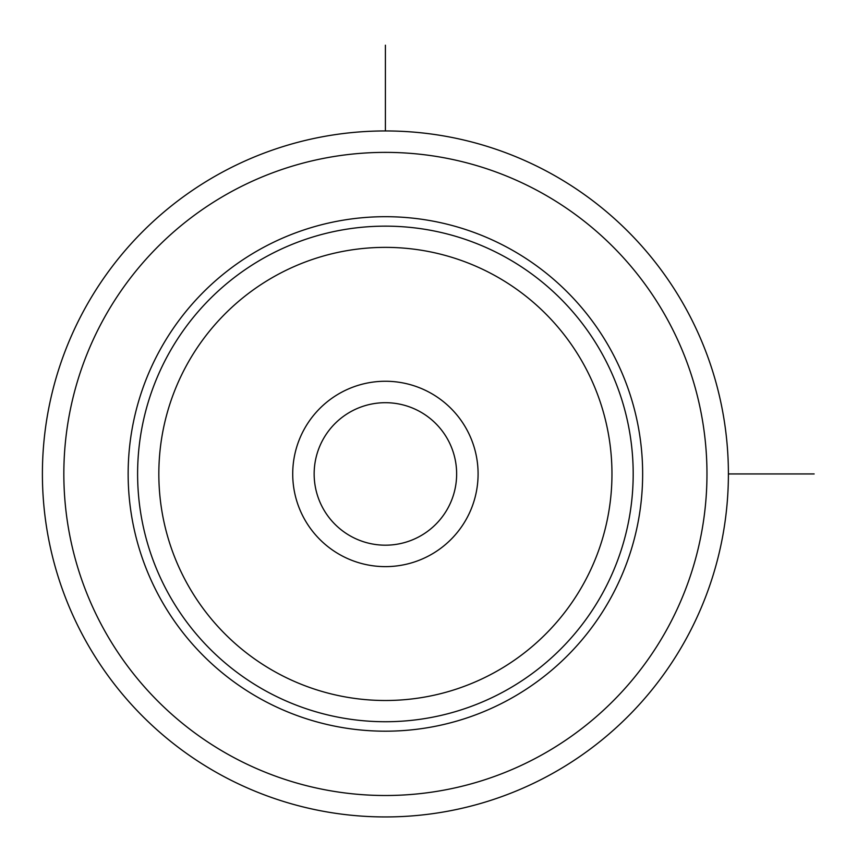 <?xml version="1.0" encoding="UTF-8"?>
<svg xmlns="http://www.w3.org/2000/svg" width="857" height="857" viewBox="0 0 857 857"><rect width="100%" height="100%" fill="white"/><g stroke="black" fill="none" stroke-linecap="round" stroke-linejoin="round"><path stroke-width="1.29" d="M686.414 638.379A343.004 343.004 0 0 1 220.956 774.953A343.004 343.004 0 0 1 84.393 309.495A343.004 343.004 0 0 1 549.84 172.932A343.004 343.004 0 0 1 686.414 638.379A343.004 343.004 0 0 1 220.956 774.953A343.004 343.004 0 0 1 84.393 309.495A343.004 343.004 0 0 1 549.84 172.932A343.004 343.004 0 0 1 686.414 638.379M159.638 350.609A257.25 257.25 0 0 1 508.737 248.187A257.25 257.25 0 0 1 611.159 597.275A257.25 257.25 0 0 1 262.071 699.698A257.25 257.25 0 0 1 159.638 350.609M304.064 429.507A92.685 92.685 0 0 1 429.839 392.602A92.685 92.685 0 0 1 466.744 518.378A92.685 92.685 0 0 1 340.968 555.282A92.685 92.685 0 0 1 304.064 429.507M322.875 439.78A71.249 71.249 0 0 0 351.241 536.471A71.249 71.249 0 0 0 447.922 508.094A71.249 71.249 0 0 0 419.555 411.414A71.249 71.249 0 0 0 322.875 439.78M728.396 473.942L814.15 473.942M385.404 130.939L385.404 45.196M667.603 628.106A321.557 321.557 0 0 1 231.24 756.142A321.557 321.557 0 0 1 103.204 319.779A321.557 321.557 0 0 1 539.567 191.743A321.557 321.557 0 0 1 667.603 628.106M167.94 355.141A247.791 247.791 0 0 1 504.195 256.479A247.791 247.791 0 0 1 602.857 592.733A247.791 247.791 0 0 1 266.602 691.395A247.791 247.791 0 0 1 167.94 355.141M186.569 365.318A226.559 226.559 0 0 1 494.018 275.108A226.559 226.559 0 0 1 584.228 582.556A226.559 226.559 0 0 1 276.779 672.766A226.559 226.559 0 0 1 186.569 365.318"/></g></svg>
